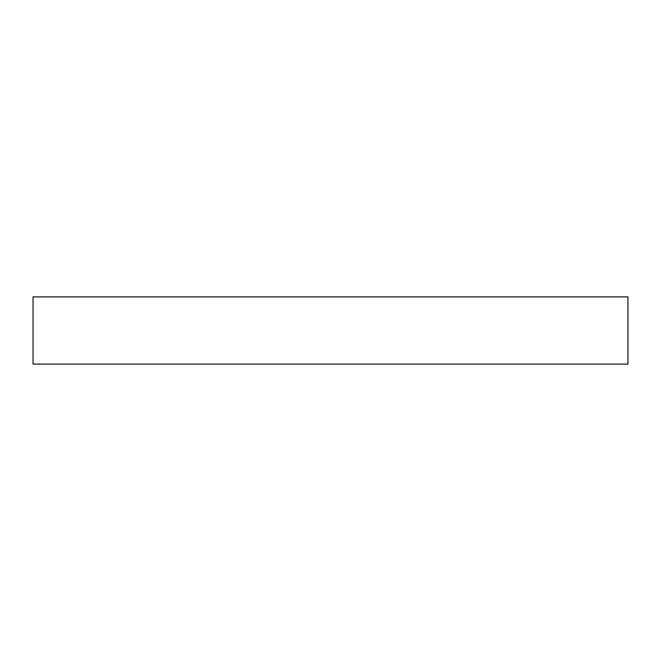 <?xml version="1.0" encoding="UTF-8"?>
<svg xmlns="http://www.w3.org/2000/svg" width="661" height="661" viewBox="0 0 661 661"><rect width="100%" height="100%" fill="white"/><g stroke="black" fill="none" stroke-linecap="round" stroke-linejoin="round"><path stroke-width="0.99" d="M627.95 296.896L33.05 296.896L33.05 364.104L627.95 364.104L627.95 296.896"/></g></svg>
